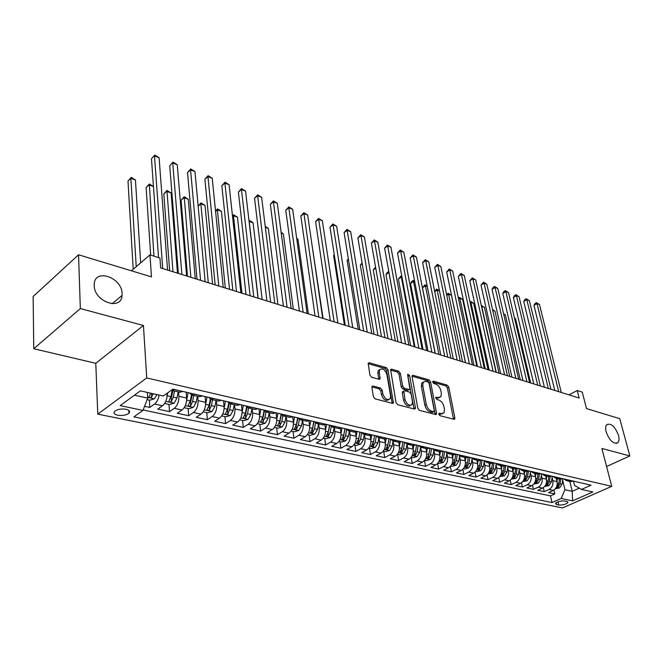 <?xml version="1.0" encoding="UTF-8"?>
<svg xmlns="http://www.w3.org/2000/svg" width="663" height="663" viewBox="0 0 663 663"><rect width="100%" height="100%" fill="white"/><g stroke="black" fill="none" stroke-linecap="round" stroke-linejoin="round"><path stroke-width="0.99" d="M438.79 414.209L439.95 415.676L453.898 419.289L454.71 419.024L454.851 417.889L448.768 387.142L447.152 385.095L433.345 381.134L432.649 382.054L433.801 383.512L435.608 384.026C438.21 385.079 439.959 387.291 440.845 390.664L441.343 393.225L440.936 396.665L438.21 397.56L435.79 397.261L436.859 399.482L438.674 399.971C441.285 400.999 443.041 403.22 443.945 406.643L444.45 409.237L444.003 412.809L441.309 413.695L439.486 413.223L438.79 414.209M122.091 293.527C122.009 277.366 94.594 267.943 94.221 284.328L94.212 285.562C94.229 301.847 121.42 311.113 122.05 295.416L122.091 293.527M618.504 435.376C615.065 426.541 611.162 422.961 606.786 424.627C605.526 426.06 605.311 428.464 606.139 431.837C609.546 440.671 613.441 444.301 617.825 442.718C619.143 441.268 619.366 438.823 618.504 435.376M117.724 415.22C122.522 415.883 126.268 415.204 128.962 413.182C130.371 411.441 129.368 410.14 125.953 409.262C121.18 408.574 117.417 409.245 114.682 411.267C113.249 413.032 114.26 414.35 117.724 415.22M373.078 386.015L372.018 386.43L371.902 387.441L373.41 396.673L375.192 398.894L392.388 403.353L393.383 402.98L388.004 369.788L386.28 367.625L369.274 362.752L368.197 363.158L369.879 375.034L371.645 377.247L379.012 379.277L380.056 378.888L379.261 372.49L379.543 369.879C382.41 367.766 384.871 369.357 386.935 374.653L390.557 395.828L390.217 398.637C387.316 400.701 384.855 399.085 382.824 393.781L382.228 390.2L380.471 388.004L373.078 386.015L371.918 386.72M606.579 466.503L629.85 455.953L619.764 418.676L586.506 408.607L582.271 392.131L577.249 390.54L579.164 398.032L160.661 267.927L159.949 258.048L149.971 254.882L131.39 270.786M80.339 308.568L33.755 348.738L95.779 363.307L143.457 325.5L80.339 308.568L78.541 254.783L151.454 276.861L149.971 254.882M143.457 325.5L146.722 377.927L611.725 486.352L562.514 507.941L97.793 414.135L146.722 377.927M629.85 455.953L601.896 448.453L611.725 486.352M417.814 408.242L419.522 410.38L435.525 414.524L436.387 414.234L436.527 413.115L430.602 381.954L428.961 379.874L413.115 375.324L412.187 375.648L412.071 376.667L417.814 408.242M414.342 409.038L397.759 404.745L396.018 402.565L390.59 369.515L391.584 369.15L398.662 371.181L400.361 373.319L402.632 386.123L404.339 388.278L408.988 389.546L409.933 389.214L407.662 374.91L407.745 374.205L409.585 375.465L415.403 407.612L415.27 408.706L414.342 409.038M33.755 348.738L33.15 296.51L78.541 254.783M144.559 406.303L149.797 407.413L149.332 400.079M159.095 395.057C158.391 399.201 156.874 402.192 154.545 404.049L162.501 405.773L157.744 409.112L169.504 411.624L168.982 404.372M178.587 391.966L178.919 396.3C178.985 401.596 177.435 405.599 174.278 408.325L182.018 409.999L177.236 413.281L188.69 415.726L188.118 408.557M197.723 396.333L198.088 400.626C198.187 405.855 196.654 409.809 193.488 412.485L201.022 414.118L196.223 417.334L207.37 419.712L206.748 412.626M216.362 400.593L216.751 404.836C216.884 410.007 215.367 413.903 212.185 416.53L219.528 418.121L214.713 421.278L225.577 423.599L224.906 416.596M234.511 404.745L234.934 408.938C235.1 414.043 233.591 417.897 230.409 420.475L237.561 422.024L232.721 425.132L243.313 427.386L242.592 420.458M252.197 408.789L252.653 412.941C252.843 417.988 251.352 421.784 248.161 424.32L255.131 425.828L250.282 428.878L260.609 431.083L259.846 424.229M269.443 412.726L269.916 416.836C270.139 421.825 268.656 425.571 265.465 428.066L272.261 429.541L267.404 432.533L277.466 434.688L276.67 427.9M286.25 416.571L286.756 420.632C287.004 425.571 285.529 429.268 282.33 431.721L288.969 433.163L284.096 436.097L293.916 438.202L293.079 431.489M302.651 420.317L303.173 424.337C303.447 429.218 301.988 432.864 298.789 435.284L305.262 436.685L300.38 439.577L309.969 441.624L309.091 434.986M318.646 423.98L319.193 427.95C319.5 432.782 318.049 436.387 314.842 438.765L321.157 440.133L316.276 442.975L325.632 444.972L324.721 438.4M334.26 427.544L334.823 431.48C335.155 436.254 333.721 439.818 330.514 442.155L336.68 443.489L331.79 446.29L340.923 448.238L339.986 441.74M349.509 431.033L350.089 434.92C350.437 439.644 349.011 443.166 345.813 445.47L351.829 446.771L346.94 449.522L355.865 451.428L354.887 444.997M364.393 434.431L364.99 438.284C365.363 442.959 363.954 446.431 360.755 448.71L366.631 449.978L361.741 452.68L370.451 454.545L369.448 448.18M378.929 437.754L379.551 441.566C379.94 446.199 378.54 449.63 375.341 451.868L381.084 453.111L376.194 455.771L384.714 457.586L383.678 451.288M393.134 441.003L393.772 444.782C394.187 449.357 392.794 452.746 389.604 454.951L395.214 456.169L390.325 458.788L398.654 460.57L397.593 454.329M407.024 444.169L407.679 447.915C408.101 452.448 406.726 455.796 403.535 457.976L409.021 459.161L404.14 461.738L412.278 463.478L411.193 457.296L413.032 457.702L417.06 456.583L419.712 452.348L420.574 447.21M420.582 447.218L421.262 450.981C421.709 455.464 420.342 458.779 417.151 460.918L422.522 462.086L417.64 464.622L425.596 466.321L424.527 460.412M433.859 450.26L434.547 453.981C435.011 458.415 433.652 461.697 430.478 463.81L435.715 464.945L430.842 467.44L438.633 469.106L437.58 463.462M446.845 453.268L447.542 456.906C448.022 461.307 446.671 464.548 443.497 466.628L448.627 467.738L443.762 470.2L451.379 471.832L450.351 466.429M459.558 456.21L460.255 459.774C460.752 464.133 459.409 467.332 456.243 469.387L461.266 470.473L456.401 472.901L463.86 474.493L462.84 469.321M471.99 459.094L472.694 462.583C473.2 466.893 471.874 470.059 468.716 472.089L473.631 473.15L468.774 475.545L476.075 477.103L475.073 472.139M484.164 461.912L484.868 465.335C485.391 469.603 484.073 472.736 480.924 474.733L485.73 475.769L480.882 478.131L488.034 479.656L487.048 474.89M496.081 464.672L496.794 468.02C497.325 472.247 496.015 475.346 492.866 477.319L497.581 478.338L492.742 480.658L499.745 482.158L498.767 477.567M507.75 467.365L508.463 470.655C509.01 474.841 507.709 477.907 504.568 479.855L509.184 480.849L504.361 483.145L511.214 484.603L510.253 480.186M519.179 470.009L519.891 473.233C520.447 477.385 519.162 480.418 516.029 482.332L520.546 483.31L515.731 485.573L522.444 487.007L521.508 482.739M530.375 472.595L531.088 475.761C531.66 479.871 530.383 482.871 527.259 484.769L531.685 485.722L526.878 487.951L533.458 489.36L532.53 485.233M541.348 475.131L542.061 478.23C542.641 482.308 541.373 485.275 538.257 487.148L542.591 488.084L537.801 490.288L544.248 491.664L549.039 489.485C552.138 487.636 553.398 484.694 552.809 480.658L552.097 477.609M543.337 487.678L544.248 491.664M162.501 405.773C165.651 403.021 167.209 398.977 167.167 393.648L167.142 393.234M182.018 409.999C185.184 407.297 186.726 403.311 186.651 398.049L186.187 392.214M201.022 414.118C204.196 411.458 205.729 407.53 205.613 402.325L205.107 396.557M219.528 418.121C222.71 415.51 224.227 411.632 224.086 406.494L223.539 400.792M237.561 422.024C240.752 419.464 242.252 415.635 242.078 410.554L241.489 404.911M255.131 425.828C258.321 423.309 259.813 419.53 259.606 414.508L258.984 408.93M272.261 429.541C275.46 427.063 276.935 423.334 276.703 418.361L276.048 412.842M288.969 433.163C292.168 430.718 293.634 427.038 293.369 422.124L292.714 416.944M305.262 436.685C308.461 434.282 309.919 430.652 309.629 425.795L308.991 420.997M321.157 440.133C324.364 437.762 325.806 434.182 325.492 429.375L324.87 424.892M336.68 443.489C339.879 441.16 341.312 437.621 340.973 432.864L340.359 428.638M351.829 446.771C355.028 444.483 356.454 440.978 356.097 436.279L355.476 432.235M366.631 449.978C369.83 447.724 371.239 444.26 370.857 439.61L370.236 435.707M381.084 453.111C384.283 450.881 385.675 447.467 385.278 442.859L384.648 439.055M395.214 456.169C398.405 453.981 399.789 450.6 399.375 446.042L398.728 442.279L401.944 441.757M409.021 459.161C412.204 456.998 413.579 453.666 413.148 449.149L412.485 445.428M422.522 462.086C425.704 459.956 427.063 456.658 426.616 452.191L425.944 448.503M435.715 464.945C438.898 462.84 440.249 459.583 439.784 455.158L439.097 451.511M448.627 467.738C451.801 465.666 453.144 462.442 452.663 458.067L451.967 454.453M461.266 470.473C464.431 468.434 465.766 465.244 465.269 460.909L464.556 457.329M473.631 473.15C476.788 471.136 478.114 467.987 477.6 463.694L476.879 460.147M485.73 475.769C488.88 473.788 490.197 470.664 489.667 466.412L488.938 462.898M497.581 478.338C500.722 476.382 502.024 473.291 501.485 469.081L500.747 465.6M509.184 480.849C512.317 478.918 513.61 475.86 513.063 471.691L512.308 468.244M520.546 483.31C523.679 481.404 524.963 478.379 524.4 474.252L523.637 470.829M531.685 485.722C534.801 483.841 536.077 480.849 535.505 476.755L534.734 473.374M542.591 488.084C545.707 486.228 546.967 483.269 546.387 479.208L545.608 475.852M566.848 501.46L564.578 500.988C560.517 500.78 557.475 501.609 555.437 503.474L556.497 504.56L558.776 505.024C562.829 505.223 565.87 504.386 567.893 502.521L566.848 501.46M134.448 395.173L147.708 398.082L142.984 410.414L133.901 416.87L552.022 502.554L561.188 498.468L564.942 489.717L562.638 480.037M142.984 410.414L120.185 405.615L140.332 390.863L163.264 395.985L172.869 389.156L591.023 485.175L581.484 489.427L592.821 491.954L572.583 500.872L561.188 498.468M143.142 409.991L550.481 495.883L554.832 493.918L548.508 492.576L553.29 490.405C556.39 488.565 557.641 485.639 557.053 481.62L556.265 478.288M563.641 478.885L566.401 480.609L569.401 480.203M570.429 481.529L573.628 481.172M174.883 389.62L171.344 390.242M179.797 392.239L182.88 391.452M194.715 394.17L191.814 394.982L189.394 392.952M199.389 396.714L202.497 395.96M214.008 398.604L211.083 399.391L208.638 397.369M218.459 401.074L221.583 400.336M232.788 402.913L229.846 403.676L227.368 401.67M237.014 405.317L240.163 404.604M251.07 407.107L248.111 407.853L245.6 405.855M255.089 409.444L258.247 408.756M268.88 411.201L265.904 411.922L263.368 409.933M272.692 413.472L275.874 412.809M286.225 415.179L283.242 415.883L280.681 413.911M289.855 417.392L293.038 416.745M303.132 419.066L300.14 419.745L297.554 417.781M306.579 421.22L309.778 420.591M319.616 422.853L316.616 423.508L314.005 421.56M322.889 424.942L326.097 424.337M335.693 426.541L332.685 427.187L330.058 425.248M338.793 428.58L342.017 427.991L341.047 433.469M351.373 430.146L348.357 430.768L345.713 428.845M354.315 432.127L357.539 431.555M366.68 433.66L363.656 434.265L360.995 432.351M369.465 435.591L372.697 435.036M381.615 437.091L378.59 437.679L375.921 435.782M384.258 438.972L387.49 438.434M396.201 440.439L393.176 441.011L390.49 439.121M410.447 443.704L407.413 444.268L404.72 442.395M412.817 445.503L416.057 444.997M424.37 446.903L421.337 447.45L418.626 445.586M426.607 448.652L429.848 448.163M437.97 450.028L434.936 450.558L432.218 448.702M440.083 451.735L443.323 451.254M451.263 453.078L448.229 453.6L445.503 451.76M452.68 458.158L453.235 454.743L456.5 454.279M464.257 456.061L461.224 456.567L458.498 454.735M466.139 457.694L469.379 457.238M476.97 458.978L473.937 459.476L471.202 457.661M478.736 460.57L481.976 460.13M489.41 461.838L486.377 462.318L483.634 460.512M491.068 463.387L494.308 462.965M501.576 464.63L498.543 465.095L495.8 463.304M503.134 466.147L506.366 465.733M513.477 467.365L510.46 467.821L507.701 466.039M514.944 468.849L518.168 468.443M525.137 470.042L522.112 470.49L519.361 468.716M526.505 471.492L529.729 471.095M536.549 472.661L533.533 473.092L530.773 471.335M537.826 474.078L541.049 473.697M547.721 475.23L544.713 475.653L541.953 473.904M548.914 476.614L552.13 476.241M558.669 477.741L555.669 478.156L552.909 476.415M559.779 479.092L562.986 478.736M538.257 487.148L533.458 489.36M527.259 484.769L522.444 487.007M516.029 482.332L511.214 484.603M504.568 479.855L499.745 482.158M492.866 477.319L488.034 479.656M480.924 474.733L476.075 477.103M468.716 472.089L463.86 474.493M456.243 469.387L451.379 471.832M443.497 466.628L438.633 469.106M430.478 463.81L425.596 466.321M417.151 460.918L412.278 463.478M403.535 457.976L398.654 460.57M389.604 454.951L384.714 457.586M375.341 451.868L370.451 454.545M360.755 448.71L355.865 451.428M345.813 445.47L340.923 448.238M330.514 442.155L325.632 444.972M314.842 438.765L309.969 441.624M298.789 435.284L293.916 438.202M282.33 431.721L277.466 434.688M265.465 428.066L260.609 431.083M248.161 424.32L243.313 427.386M230.409 420.475L225.577 423.599M212.185 416.53L207.37 419.712M193.488 412.485L188.69 415.726M174.278 408.325L169.504 411.624M154.545 404.049L149.797 407.413M147.708 398.082L147.36 392.438M564.942 489.717L572.21 491.308L579.28 488.15M569.807 481.388L572.21 491.308L572.583 500.872M573.512 481.23L574.523 485.399L581.484 489.427M95.779 363.307L97.793 414.135M577.249 390.54L568.895 394.833M553.928 490.056L554.832 493.918M550.481 495.883L552.022 502.554M438.782 414.168L442.453 413.787M439.403 397.651L436.826 398.339L435.699 398.032M453.5 419.19L447.401 387.921L445.793 385.866L432.666 382.12M435.16 414.433L429.234 382.75L427.585 380.661L412.038 376.219M433.585 411.682L434.29 410.695L429.11 383.305L427.95 381.847L426.019 381.3L423.143 382.269L422.762 385.593L426.268 404.405C427.171 407.894 428.953 410.148 431.638 411.176L433.585 411.682L432.185 412.452L433.776 411.706M423.342 381.996L421.767 383.073L421.386 386.388L422.762 385.593M432.185 412.452L430.237 411.947C427.56 410.927 425.77 408.673 424.875 405.192L421.386 386.388M390.449 370.045L397.294 372.001L398.662 371.181M409.286 389.587L407.604 390.358L402.955 389.082L401.248 386.935L398.993 374.139L397.294 372.001M414.035 408.963L407.728 375.283M405.01 399.574C406.949 404.687 409.32 406.311 412.113 404.438L412.461 401.546L411.135 394.154L409.427 392.015L404.778 390.747L403.817 391.095L405.01 399.574L403.618 400.369C405.424 405.308 407.745 406.991 410.588 405.416M403.096 391.518L402.308 392.952L403.692 392.14M403.618 400.369L402.308 392.952M388.634 399.739C385.667 401.364 383.264 399.648 381.432 394.601L380.835 391.029L379.079 388.833L371.885 386.902M379.725 369.581L378.167 370.716L377.885 373.335L379.261 372.49M378.805 379.219L377.885 373.335M392.14 403.286L386.628 370.625L384.905 368.462L368.073 363.656M555.37 488.797L559.506 487.943L562 484.247L562.821 478.81M557.003 481.404L557.434 478.562M559.431 479.017L558.752 483.518L556.862 487.007L558.453 486.866L560.011 483.799L560.699 479.225M530.64 382.949L515.541 318.671L514.538 318.298M514.43 317.834L515.541 318.671M558.702 391.667L536.997 303.604L539.508 304.574L561.271 392.463M554.774 390.449L533.955 305.394L536.997 303.604L536.392 302.643L539.508 304.574M533.955 305.394L535.182 303.364L536.392 302.643M544.679 486.468L548.939 485.614L551.45 481.877L552.296 476.283M546.345 479.026L546.784 476.125M548.823 476.589L548.135 481.139L546.237 484.661L547.853 484.52L549.42 481.421L550.133 476.747M520.289 379.725L505.355 314.95L503.731 314.361M503.557 313.616L505.355 314.95M533.773 484.081L538.157 483.244L540.685 479.465L541.547 473.813M535.472 476.598L535.919 473.639M538 474.12L537.303 478.711L535.397 482.258L537.03 482.125L538.613 479.001L539.35 474.186M509.739 376.451L494.979 311.162L492.717 310.334M492.518 309.472L494.979 311.162M522.651 481.653L527.16 480.824L529.696 477.004L530.574 471.294M524.367 474.12L524.839 471.111M526.961 471.575L526.24 476.233L524.334 479.813L525.991 479.689L527.582 476.531L528.353 471.55M498.982 373.103L484.404 307.309L481.728 306.331L496.264 372.258M481.28 305.37L484.404 307.309M481.313 305.477L481.52 306.455M511.289 479.167L515.938 478.355L518.483 474.493L519.378 468.733M513.038 471.592L513.518 468.517M515.698 468.965L514.96 473.697L513.046 477.31L514.728 477.203L516.328 474.004L517.132 468.832M488.018 369.697L473.631 303.372L470.904 302.378L485.241 368.835M469.934 301.715L471.526 301.798L473.631 303.372M470.44 301.4L470.904 302.378L470.175 302.825M548.301 388.435L526.812 299.668L529.372 300.662L550.92 389.247M544.381 387.217L523.762 301.491L526.812 299.668L526.223 298.706L529.372 300.662M523.762 301.491L525.005 299.436L526.223 298.706M537.701 385.145L516.427 295.665L519.038 296.676L540.37 385.974M533.781 383.918L513.369 297.513L516.427 295.665L515.864 294.704L519.038 296.676M513.369 297.513L514.645 295.441L515.864 294.704M526.886 381.78L505.852 291.579L508.513 292.607L529.613 382.626M522.966 380.562L502.786 293.452L505.852 291.579L505.305 290.618L508.513 292.607M502.786 293.452L504.079 291.364L505.305 290.618M515.855 378.349L495.062 287.419L497.78 288.463L518.64 379.211M511.935 377.131L491.996 289.317L495.062 287.419L494.54 286.457L497.78 288.463M491.996 289.317L493.313 287.212L494.54 286.457M499.695 476.639L504.477 475.827L507.038 471.923L507.916 466.296M501.477 469.014L501.966 465.882M504.203 466.28L503.441 471.12L501.518 474.758L503.225 474.658L504.833 471.426L505.687 466.023M476.838 366.216L462.65 299.369L459.873 298.35L474.004 365.338M458.365 298.035L459.426 297.372L462.65 299.369M459.426 297.372L459.873 298.35L458.597 299.146M504.601 374.852L484.073 283.167L486.841 284.236L507.435 375.73M500.673 373.634L480.998 285.098L484.073 283.167L483.559 282.206L486.841 284.236M480.998 285.098L483.559 282.206M487.852 474.045L492.775 473.249L495.344 469.305L496.222 463.793M489.667 466.387L490.172 463.18M492.468 463.503L491.673 468.476L489.75 472.155L491.474 472.064L493.098 468.799L494.001 463.105M465.434 362.678L451.453 295.284L448.619 294.248L462.542 361.774M446.622 294.629L448.196 293.27L451.453 295.284M448.196 293.27L448.619 294.248L446.779 295.416M493.106 371.28L472.86 278.841L475.678 279.935L496.007 372.175M489.186 370.062L469.777 280.797L472.86 278.841L472.371 277.88L475.678 279.935M469.777 280.797L472.371 277.88M475.752 471.401L476.954 471.666L480.824 470.622L483.41 466.628L484.272 461.224M472.694 462.583L477.6 463.694L478.122 460.429M480.484 460.636L479.656 465.782L477.725 469.495L479.482 469.412L481.114 466.114L482.067 460.155M439.519 290.924L437.149 290.062L450.848 358.144M434.646 291.264L436.751 289.085L439.47 290.684M436.751 289.085L437.149 290.062L434.721 291.629M481.379 367.634L461.423 274.424L464.299 275.535L484.338 368.553M477.459 366.415L458.34 276.413L461.423 274.424L460.951 273.463L464.299 275.535M458.34 276.413L460.951 273.463M463.396 468.708L464.722 468.99L468.617 467.937L471.219 463.893L472.073 458.581M465.277 460.959L465.816 457.619M427.279 286.457L425.455 285.794L422.48 287.742L435.226 353.288M468.252 457.677L467.382 463.031L465.443 466.777L467.233 466.702L468.874 463.371L469.843 457.346M422.48 287.742L425.074 284.817L425.455 285.794L438.914 354.432M425.074 284.817L427.179 285.944M469.404 363.912L449.754 269.924L452.688 271.059L472.421 364.849M465.492 362.694L446.663 271.938L449.754 269.924L449.307 268.963L452.688 271.059M446.663 271.938L449.307 268.963M450.765 465.948L452.216 466.263L456.144 465.186L458.763 461.1L459.616 455.862M414.781 281.899L413.521 281.444L410.546 283.416L423.06 349.5M455.763 454.603L454.843 460.221L452.895 464.001L454.71 463.943L456.359 460.561L457.354 454.478M410.546 283.416L411.98 281.253L413.173 280.466L413.521 281.444L426.732 350.644M413.173 280.466L414.624 281.095M457.172 360.108L437.845 265.324L440.845 266.485L460.255 361.062M453.268 358.89L434.754 267.371L437.845 265.324L437.431 264.371L440.845 266.485M434.754 267.371L437.431 264.371M437.862 463.122L439.436 463.47L443.406 462.384L446.033 458.249L446.879 453.061M439.809 455.299L440.381 451.801M402.018 277.242L401.355 277.001L398.372 278.999L410.629 345.638M443.008 451.412L442.022 457.346L440.075 461.158L441.914 461.108L443.58 457.694L444.591 451.544M398.372 278.999L401.024 276.023L401.355 277.001L414.3 346.782M401.024 276.023L401.844 276.322M444.674 356.222L425.696 260.634L428.754 261.819L447.823 357.2M440.779 355.012L422.604 262.714L425.696 260.634L425.306 259.681L428.754 261.819M422.604 262.714L425.306 259.681M424.668 460.238L426.384 460.619L430.378 459.517L433.014 455.332L433.867 450.177M426.649 452.373L427.245 448.76M388.982 272.485L385.957 274.499L397.941 341.694M429.964 448.188L428.92 454.412L426.972 458.249L428.837 458.224L430.511 454.768L431.547 448.553M385.957 274.499L387.441 272.302L388.634 271.49L388.932 272.468L401.604 342.829M431.911 352.252L413.298 255.843L416.422 257.053L435.127 353.255M428.016 351.042L410.198 257.957L413.298 255.843L412.925 254.89L416.422 257.053M410.198 257.957L412.925 254.89M413.19 449.39L413.82 445.627M375.755 268.192L373.277 269.907L384.988 337.666M416.579 445.113L415.527 451.404L413.563 455.282L415.461 455.266L417.143 451.768L418.204 445.486M373.277 269.907L375.581 267.148M418.859 348.199L400.626 250.954L403.817 252.189L422.149 349.219M414.98 346.989L397.535 253.1L400.626 250.954L400.286 250.001L403.817 252.189M397.535 253.1L400.286 250.001M397.369 454.279L399.375 454.719L403.435 453.583L406.104 449.299L406.974 444.152M399.416 446.34L400.096 442.37M362.255 263.866L360.332 265.217L371.752 333.555M402.905 441.972L401.819 448.337L399.855 452.241L401.786 452.241L403.477 448.71L404.563 442.354M360.332 265.217L362.081 262.846M405.524 344.047L387.698 245.965L390.955 247.224L408.889 345.091M401.654 342.846L384.598 248.144L387.698 245.965L387.383 245.012L390.955 247.224M384.598 248.144L387.383 245.012M383.247 451.188L385.41 451.66L389.504 450.517L392.181 446.174L393.068 440.986M385.336 443.224L386.065 438.997M348.448 259.49L347.122 260.435L358.235 329.345M388.908 438.757L387.797 445.188L385.833 449.133L387.789 449.149L389.496 445.569L390.582 439.262M347.122 260.435L348.324 258.719M391.883 339.812L374.487 240.86L377.819 242.152L395.322 340.881M388.021 338.611L371.388 243.081L374.487 240.86L374.205 239.915L377.819 242.152M371.388 243.081L374.205 239.915M368.794 448.031L371.114 448.544L375.241 447.376L377.935 442.983L378.846 437.737M370.915 440.041L371.711 435.492M334.326 255.04L333.63 255.545L344.412 325.052M374.578 435.475L373.451 441.972L371.479 445.95L373.468 445.992L375.192 442.362L376.252 436.229M374.62 435.483L373.17 443.116M333.63 255.545L334.26 254.65M377.935 335.478L360.987 235.655L364.393 236.964L381.457 336.564M374.089 334.276L357.887 237.909L360.987 235.655L360.738 234.71L364.393 236.964M357.887 237.909L360.738 234.71M354.001 444.798L356.495 445.345L360.655 444.16L363.357 439.71L364.285 434.406M356.155 436.793L357.034 431.828M319.881 250.523L330.29 320.66M359.918 432.102L358.766 438.682L356.793 442.693L358.816 442.751L360.548 439.08L361.592 433.105M360.001 432.127L358.41 440.083L358.816 442.751M363.664 331.036L347.197 230.326L350.669 231.669L367.269 332.155M359.835 329.851L344.097 232.622L347.197 230.326L346.973 229.381L350.669 231.669M344.097 232.622L346.973 229.381M338.851 441.492L341.52 442.072L345.713 440.878L348.431 436.362L349.376 431M344.909 428.654L343.732 435.309L341.752 439.362L343.807 439.436L345.556 435.724L346.592 429.873M345.042 428.688L343.417 436.743L343.807 439.436M323.063 318.414L311.917 244.365M349.07 326.503L333.099 224.881L336.647 226.257L352.749 327.646M345.249 325.309L330 227.21L333.099 224.881L332.909 223.945L336.647 226.257M330 227.21L332.909 223.945M323.329 438.102L326.188 438.724L330.414 437.505L333.141 432.939L334.119 427.511M325.566 430.072L326.577 424.444M329.536 425.132L328.334 431.862L326.353 435.947L328.442 436.039L330.199 432.276L331.227 426.533M329.718 425.174L328.061 433.32L328.442 436.039M308.353 313.848L297.977 239.277L296.759 238.829M296.676 238.266L297.977 239.277M334.119 321.853L318.679 219.32L322.317 220.721L337.89 323.022M330.323 320.677L315.588 221.691L318.679 219.32L318.53 218.384L322.317 220.721M315.588 221.691L318.53 218.384M307.433 434.63L310.483 435.293L314.751 434.058L317.486 429.425L318.48 423.939M309.704 426.599L310.756 420.814M313.79 421.511L312.555 428.323L310.574 432.442L312.704 432.558L314.469 428.754L315.497 423.077M314.022 421.585L312.331 429.806L312.704 432.558M293.311 309.165L283.35 233.94L281.236 233.169M281.112 232.191L283.35 233.94M318.82 317.096L303.936 213.627L307.657 215.061L322.682 318.298M315.041 315.919L300.845 216.039L303.936 213.627L303.828 212.699L307.657 215.061M300.845 216.039L303.828 212.699M291.14 431.066L294.389 431.779L298.69 430.519L301.441 425.828L302.461 420.276M293.444 423.044L294.538 417.093M292.764 417.325L292.847 416.861M297.629 417.914L296.386 424.701L294.405 428.853L296.568 428.994L298.35 425.14L299.386 419.497M297.878 418.254L296.22 426.218L296.568 428.994M277.921 304.383L268.382 228.478L265.349 227.368M265.225 226.373L268.382 228.478M303.148 312.223L288.853 207.801L292.656 209.268L307.102 313.45M299.394 311.055L285.77 210.262L288.853 207.801L288.786 206.881L292.656 209.268M285.77 210.262L288.786 206.881M274.432 427.42L277.896 428.174L282.231 426.897L284.999 422.149L286.035 416.521M276.778 419.422L277.921 413.273M276.139 413.604L276.264 412.9M281.029 414.433L279.819 420.98L277.83 425.182C277.93 426.036 278.667 426.094 280.035 425.339L281.825 421.436L282.869 415.784M281.336 414.781L279.703 422.53L280.035 425.339M262.167 299.485L253.084 222.892L249.205 221.483L258.164 298.242M248.998 220.721L250.788 221.094L253.084 222.892M249.238 220.53L249.097 221.566M287.096 307.234L273.421 201.842L277.316 203.35L291.148 308.494M283.366 306.074L270.338 204.345L273.421 201.842L273.396 200.922L277.316 203.35M270.338 204.345L273.396 200.922M257.302 423.674L260.99 424.477L265.366 423.185L268.134 418.361L269.203 412.676M259.681 415.718L260.874 409.361M259.084 409.784L259.233 408.988M264.015 410.82L262.821 417.176L260.832 421.403C260.932 422.298 261.678 422.364 263.087 421.593L264.885 417.632L265.954 411.93M264.38 411.168L262.763 418.751L263.087 421.593M246.031 294.471L237.437 217.182L233.467 215.74L241.945 293.195M232.456 215.69L233.542 214.787L237.437 217.182M233.542 214.787L233.467 215.74L232.539 216.503M270.645 302.121L257.634 195.751L261.612 197.284L274.797 303.414M266.94 300.969L254.551 198.295L257.634 195.751L257.642 194.831L261.612 197.284M254.551 198.295L257.642 194.831M239.733 419.836L243.644 420.69L248.061 419.372L250.846 414.491L251.932 408.723M242.136 411.93L243.396 405.35M241.589 405.88L241.763 404.977M246.57 407.074L245.393 413.264L243.404 417.533C243.495 418.461 244.257 418.535 245.691 417.756L247.506 413.737L248.6 407.969M247.001 407.405L245.393 414.881L245.691 417.756M229.514 289.333L221.425 211.34L217.365 209.856L225.321 288.032M215.525 210.925L217.481 208.92L221.425 211.34M217.481 208.92L217.365 209.856L215.566 211.373M253.78 296.875L241.465 189.502L245.542 191.077L258.04 298.201M250.108 295.739L238.39 192.096L241.465 189.502L241.514 188.599L245.542 191.077M238.39 192.096L241.514 188.599M221.699 415.892L225.851 416.803L230.31 415.469L233.103 410.513L234.221 404.679M224.135 408.076L225.453 401.231M223.638 401.877L223.837 400.858M228.677 403.179L227.508 409.253L225.519 413.563C225.602 414.524 226.381 414.607 227.857 413.811L229.68 409.742L230.799 403.9M229.191 403.469L227.575 410.903L227.857 413.811M212.591 284.071L205.033 205.364L200.872 203.839L208.298 282.736M198.146 206.11L201.038 202.903L205.033 205.364M201.038 202.903L200.872 203.839L198.154 206.193M236.492 291.505L224.906 183.112L229.083 184.72L240.86 292.864M232.854 290.369L221.84 185.756L224.906 183.112L225.006 182.209L229.083 184.72M221.84 185.756L225.006 182.209M203.193 411.847L207.602 412.809L212.085 411.458L214.895 406.427L216.039 400.518M205.646 404.148L207.038 397.004M205.215 397.783L205.439 396.631M195.254 278.684L188.259 199.24L183.999 197.682L181.082 200.259L187.505 276.272M210.32 399.126L209.152 405.143L207.163 409.485C207.246 410.488 208.033 410.579 209.541 409.767L211.381 405.64L212.533 399.723M210.925 399.35L209.284 406.825L209.541 409.767M181.082 200.259L184.215 196.754L190.853 277.316M184.215 196.754L188.259 199.24M184.181 407.695L188.856 408.715L193.389 407.339L196.198 402.234L197.375 396.259M186.651 400.162L188.135 392.662M186.295 393.582L186.552 392.297M177.485 273.156L171.071 192.966L166.711 191.375L163.802 194.002L169.662 270.728M191.491 394.899L190.306 400.916L188.317 405.3C188.391 406.336 189.195 406.444 190.745 405.615L192.593 401.43L193.77 395.43M192.179 395.065L190.505 402.64L190.745 405.615M163.802 194.002L166.977 190.455L172.968 271.755M166.977 190.455L171.071 192.966M164.664 403.427L169.612 404.513L174.178 403.112L177.004 397.933L178.206 391.874M167.134 396.084L167.805 392.761M146.117 187.588L149.324 183.999L153.46 186.535L149.009 184.919L146.117 187.588L150.692 255.106M172.156 390.49L170.946 396.573L168.966 400.999C169.032 402.076 169.852 402.192 171.435 401.347L173.292 397.104L174.502 391.029M172.935 390.664L171.22 398.339L171.435 401.347M149.324 183.999L153.949 256.142M218.757 285.993L207.942 176.565L212.218 178.214L223.232 287.386M215.16 284.875L204.892 179.259L207.942 176.565L208.091 175.67L212.218 178.214M204.892 179.259L208.091 175.67M200.566 280.333L190.563 169.852L194.947 171.543L205.157 281.767M197.002 279.231L187.521 172.595L190.563 169.852L190.762 168.966L194.947 171.543M187.521 172.595L190.762 168.966M181.894 274.532L172.745 162.974L177.245 164.714L186.61 275.999M178.372 273.438L169.72 165.775L173.01 162.103L177.245 164.714M169.72 165.775L173.01 162.103M147.128 399.598L149.838 400.195L154.446 398.761L157.007 394.593M140.647 262.855L135.443 179.963L130.86 178.297L127.984 181.024L133.197 269.236M150.783 393.2L149.076 396.582C149.134 397.701 149.971 397.825 151.595 396.963L153.194 393.739M151.628 393.391L151.595 396.963M127.984 181.024L131.241 177.386L130.86 178.297L136.222 266.65M131.241 177.386L135.443 179.963M162.717 268.573L154.487 155.921L159.095 157.703L167.565 270.073M158.54 257.6L151.471 158.78L154.802 155.059L159.095 157.703M151.471 158.78L154.802 155.059M166.695 393.549L167.167 393.648M178.919 396.3L186.651 398.049M198.088 400.626L205.613 402.325M216.751 404.836L224.086 406.494M234.934 408.938L242.078 410.554M252.653 412.941L259.606 414.508M269.916 416.836L276.703 418.361M286.756 420.632L293.369 422.124M303.173 424.337L309.629 425.795M319.193 427.95L325.492 429.375M334.823 431.48L340.973 432.864M350.089 434.92L356.097 436.279M364.99 438.284L370.857 439.61M379.551 441.566L385.278 442.859M393.772 444.782L399.375 446.042M407.679 447.915L413.148 449.149M421.262 450.981L426.616 452.191M434.547 453.981L439.784 455.158M447.542 456.906L452.663 458.067M460.255 459.774L465.269 460.909M484.868 465.335L489.667 466.412M496.794 468.02L501.485 469.081M508.463 470.655L513.063 471.691M519.891 473.233L524.4 474.252M531.088 475.761L535.505 476.755M542.061 478.23L546.387 479.208M552.809 480.658L557.053 481.62M569.31 480.244L573.536 481.214M174.8 389.678L182.797 391.518M194.632 394.228L202.406 396.018M213.925 398.662L221.492 400.402M232.696 402.971L240.072 404.662M250.979 407.165L258.164 408.814M268.788 411.259L275.783 412.858M286.134 415.237L292.955 416.803M303.041 419.124L309.687 420.649M319.525 422.903L326.005 424.395M335.602 426.591L341.926 428.049M351.282 430.196L357.448 431.613M366.589 433.71L372.606 435.085M381.532 437.141L387.407 438.483M396.118 440.489L401.853 441.807M410.364 443.754L415.966 445.039M424.279 446.953L429.757 448.205M437.878 450.069L443.232 451.304M451.171 453.127L456.409 454.329M464.175 456.111L469.288 457.288M476.879 459.028L481.885 460.18M489.319 461.879L494.217 463.006M501.485 464.672L506.275 465.774M513.394 467.407L518.085 468.484M525.046 470.084L529.638 471.136M536.458 472.702L540.958 473.738M547.638 475.272L552.039 476.283M558.586 477.783L562.904 478.777M549.039 489.485L553.29 490.405M558.031 501.816L558.776 505.024M556.083 502.786L556.497 504.56M439.909 414.466L441.309 413.695M435.707 397.452L436.395 397.062M436.826 398.339L438.21 397.56M432.657 381.532L433.345 381.134M445.793 385.866L447.152 385.095M447.401 387.921L448.768 387.142M453.459 418.643L454.851 417.889M438.807 413.596L439.486 413.223M412.071 375.946L413.115 375.324M427.585 380.661L428.961 379.874M429.234 382.75L430.602 381.954M435.127 413.886L436.527 413.115M424.875 405.192L426.268 404.405M430.237 411.947L431.638 411.176M390.474 369.821L391.584 369.15M398.993 374.139L400.361 373.319M401.248 386.935L402.632 386.123M402.955 389.082L404.339 388.278M407.604 390.358L408.988 389.546M408.209 376.277L409.585 375.465M414.002 408.408L415.403 407.612M379.079 388.833L380.471 388.004M380.835 391.029L382.228 390.2M381.432 394.601L382.824 393.781M378.78 378.722L380.164 377.885M368.098 363.481L369.274 362.752M384.905 368.462L386.28 367.625M386.628 370.625L388.004 369.788M392.115 402.723L393.515 401.911M556.356 487.297L559.415 487.968M560.011 483.799L562 484.247M557.26 483.186L558.752 483.518M558.113 485.407L558.453 486.866M545.674 484.943L548.848 485.647M549.42 481.421L551.45 481.877M546.585 480.791L548.135 481.139M547.505 483.02L547.853 484.52M534.776 482.548L538.066 483.269M538.613 479.001L540.685 479.465M535.704 478.346L537.303 478.711M536.682 480.576L537.03 482.125M523.654 480.095L527.068 480.849M527.582 476.531L529.696 477.004M524.59 475.86L526.24 476.233M525.635 478.081L525.991 479.689M512.3 477.6L515.839 478.379M516.328 474.004L518.483 474.493M513.253 473.316L514.96 473.697M514.364 475.537L514.728 477.203M500.714 475.048L504.377 475.852M504.833 471.426L507.038 471.923M501.676 470.722L503.441 471.12M502.852 472.934L503.225 474.658M488.871 472.446L492.675 473.283M493.098 468.799L495.344 469.305M489.849 468.07L491.673 468.476M491.109 470.282L491.474 472.064M476.78 469.777L480.725 470.647M481.114 466.114L483.41 466.628M477.774 465.36L479.656 465.782M479.109 467.564L479.482 469.412M464.431 467.059L468.517 467.962M468.874 463.371L471.219 463.893M465.434 462.6L467.382 463.031M466.843 464.78L467.233 466.702M451.81 464.282L456.053 465.219M456.359 460.561L458.763 461.1M452.829 459.774L454.843 460.221M454.321 461.945L454.71 463.943M438.906 461.44L443.307 462.409M443.58 457.694L446.033 458.249M439.942 456.882L442.022 457.346M441.525 459.036L441.914 461.108M425.712 458.539L430.279 459.542M430.511 454.768L433.014 455.332M426.765 453.931L428.92 454.412M428.439 456.061L428.837 458.224M412.229 455.572L416.952 456.608M417.143 451.768L419.712 452.348M413.289 450.906L415.527 451.404M415.063 453.011L415.461 455.266M398.43 452.531L403.336 453.616M403.477 448.71L406.104 449.299M399.507 447.815L401.819 448.337M401.38 449.887L401.786 452.241M384.308 449.423L389.396 450.542M389.496 445.569L392.181 446.174M385.41 444.658L387.797 445.188M387.383 446.688L387.789 449.149M369.863 446.249L375.142 447.409M375.192 442.362L377.935 442.983M370.982 441.417L373.451 441.972M373.062 443.414L373.468 445.992M355.078 442.992L360.548 444.193M360.548 439.08L363.357 439.71M356.205 438.11L358.766 438.682M339.928 439.652L345.614 440.903M345.556 435.724L348.431 436.362M341.08 434.721L343.732 435.309M324.414 436.237L330.315 437.539M330.199 432.276L333.141 432.939M325.591 431.248L328.334 431.862M308.527 432.74L314.643 434.091M314.469 428.754L317.486 429.425M309.712 427.685L312.555 428.323M292.234 429.16L298.582 430.552M298.35 425.14L301.441 425.828M293.444 424.038L296.386 424.701M275.535 425.48L282.123 426.931M281.825 421.436L284.999 422.149M276.769 420.301L279.819 420.98M258.413 421.709L265.25 423.218M264.885 417.632L268.134 418.361M259.664 416.463L262.821 417.176M240.843 417.847L247.945 419.406M247.506 413.737L250.846 414.491M242.119 412.535L245.393 413.264M222.818 413.878L230.194 415.502M229.68 409.742L233.103 410.513M224.119 408.499L227.508 409.253M204.312 409.8L211.978 411.491M211.381 405.64L214.895 406.427M205.638 404.355L209.152 405.143M185.308 405.623L193.273 407.372M192.593 401.43L196.198 402.234M186.668 400.104L190.306 400.916M165.783 401.322L174.062 403.145M173.292 397.104L177.004 397.933M167.209 395.736L170.946 396.573M147.658 397.336L154.33 398.803M128.813 410.43L128.962 413.182M566.401 480.609L570.636 481.578M555.669 478.156L559.986 479.142M544.713 475.653L549.121 476.656M533.533 473.092L538.033 474.128M522.112 470.49L526.712 471.534M510.46 467.821L515.151 468.89M498.543 465.095L503.341 466.197M486.377 462.318L491.275 463.437M473.937 459.476L478.951 460.619M461.224 456.567L466.346 457.735M448.229 453.6L453.459 454.793M434.936 450.558L440.29 451.785M421.337 447.45L426.815 448.702M407.413 444.268L413.024 445.553M393.176 441.011L398.911 442.32M378.59 437.679L384.465 439.022M363.656 434.265L369.672 435.641M348.357 430.768L354.523 432.177M332.685 427.187L339 428.63M316.616 423.508L323.088 424.991M300.14 419.745L306.778 421.262M283.242 415.883L290.054 417.441M265.904 411.922L272.891 413.521M248.111 407.853L255.288 409.494M229.846 403.676L237.213 405.358M211.083 399.391L218.649 401.115M191.814 394.982L199.588 396.764M171.999 390.457L179.988 392.281M567.727 501.816L567.893 502.521M616.292 443.439L617.825 442.718M112.122 303.753L122.05 295.416M454.163 419.323L454.71 419.024M435.79 414.566L436.387 414.234M421.767 383.073L423.143 382.269M402.424 391.899L403.817 391.095M414.615 409.071L415.27 408.706M378.167 370.716L379.543 369.879M379.327 379.319L380.056 378.888M392.67 403.386L393.383 402.98"/></g></svg>
